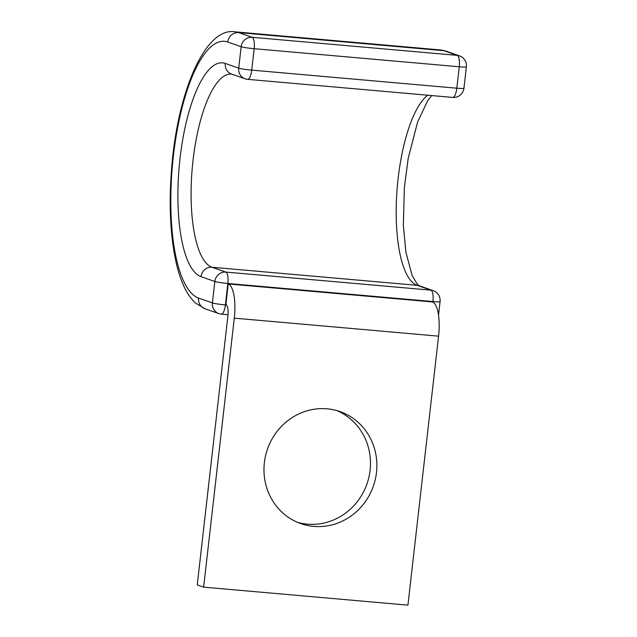 <?xml version="1.0" encoding="UTF-8"?>
<svg xmlns="http://www.w3.org/2000/svg" width="637" height="637" viewBox="0 0 637 637"><rect width="100%" height="100%" fill="white"/><g stroke="black" fill="none" stroke-linecap="round" stroke-linejoin="round"><path stroke-width="0.96" d="M336.774 410.57A59.337 56.088 -70.7 0 1 370.089 470.313A59.337 56.088 -70.7 0 1 297.686 522.396M264.371 462.661A59.337 56.088 109.3 0 0 300.847 523.622A59.337 56.088 109.3 0 0 376.483 472.543A59.337 56.088 109.3 0 0 340.007 411.59A59.337 56.088 109.3 0 0 264.371 462.661M227.895 315.912A10.383 3.296 -85 0 0 225.872 304.51L228.213 283.943L432.499 301.946A31.141 9.881 -85 0 1 438.574 336.153L407.927 605.15L203.641 587.139L197.247 584.909L227.895 315.912M203.641 587.139L234.289 318.142A31.141 9.881 -85 0 0 228.213 283.943M234.289 318.142L438.574 336.153M427.73 95.216A97.23 30.847 -85 0 0 396.644 196.053A97.23 30.847 -85 0 0 417.1 285.32L430.931 290.154A10.383 9.81 -70.7 0 1 433.184 290.639L419.353 285.806A10.383 9.81 -70.7 0 0 417.1 285.32L212.002 267.245L225.832 272.079L430.931 290.154A10.383 3.296 95 0 1 432.953 301.556L227.855 283.481L225.41 304.9L226.541 305.004M201.021 276.665A10.383 9.81 -70.7 0 1 212.002 267.245A97.23 30.847 -85 0 1 192.613 164.33A97.23 30.847 -85 0 1 231.51 74.075L231.693 74.115A10.383 9.81 109.3 0 1 225.315 63.453A107.605 34.143 -85 0 0 180.024 158.47A107.605 34.143 -85 0 0 201.021 276.665L214.852 281.498A10.383 9.81 -70.7 0 1 225.832 272.079A10.383 3.296 95 0 1 227.855 283.481A10.383 0.788 6.5 0 1 214.852 281.498L212.408 302.917A10.383 0.788 6.5 0 0 225.41 304.9A10.383 3.296 95 0 1 221.302 314.121L228.014 314.718M218.794 313.579A10.383 9.81 -70.7 0 1 212.408 302.917L198.585 298.084A10.383 9.81 -70.7 0 0 204.963 308.746L218.794 313.579A10.383 10.383 0 0 0 221.302 314.121M231.693 74.115L245.102 78.797A10.383 9.81 -70.7 0 1 238.716 68.135L241.16 46.716A10.383 0.788 -173.5 0 0 254.163 48.699L251.719 70.118L456.825 88.201L459.261 66.774L254.163 48.699A10.383 3.296 95 0 0 252.133 37.296L238.732 32.606A10.383 9.81 109.3 0 0 227.759 42.026L241.16 46.716A10.383 9.81 -70.7 0 1 252.133 37.296L457.239 55.371L443.838 50.689A139.614 44.295 -85 0 0 440.334 49.933L446.091 51.175A10.383 9.81 109.3 0 0 443.838 50.689L238.732 32.606A139.614 44.295 -85 0 0 235.236 31.85C205.727 26.507 177.938 90.366 171.751 166.87C168.916 200.655 169.991 230.705 174.968 257.022C177.094 267.93 179.921 277.35 183.448 285.296C186.665 292.646 190.694 298.562 195.551 303.053L204.963 308.746M227.759 42.026A129.231 41.007 -85 0 0 173.368 156.145A129.231 41.007 -85 0 0 198.585 298.084M459.492 55.857A10.383 10.383 0 0 1 466.38 66.829A10.383 0.788 -173.5 0 1 459.261 66.774A10.383 3.296 95 0 0 457.239 55.371A10.383 9.81 -70.7 0 1 459.492 55.857L446.091 51.175M225.315 63.453L238.716 68.135A10.383 0.788 -173.5 0 0 251.719 70.118A10.383 3.296 95 0 1 247.61 79.338A10.383 10.383 0 0 1 245.102 78.797M432.889 302.113L432.953 301.556A10.383 0.788 6.5 0 0 440.071 301.612L438.535 315.124M466.38 66.829L463.935 88.256A10.383 0.788 -173.5 0 1 456.825 88.201A10.383 3.296 95 0 1 452.708 97.421L247.61 79.338M440.334 49.933L235.236 31.85M431.687 95.566L427.626 100.829L417.577 122.113L408.198 158.414L404.376 187.278L403.348 225.45L405.888 252.125L412.115 275.51L417.275 284.206L419.353 285.806M440.071 301.612A10.383 10.383 0 0 0 433.184 290.639M452.708 97.421A10.383 10.383 0 0 0 463.935 88.256"/></g></svg>
